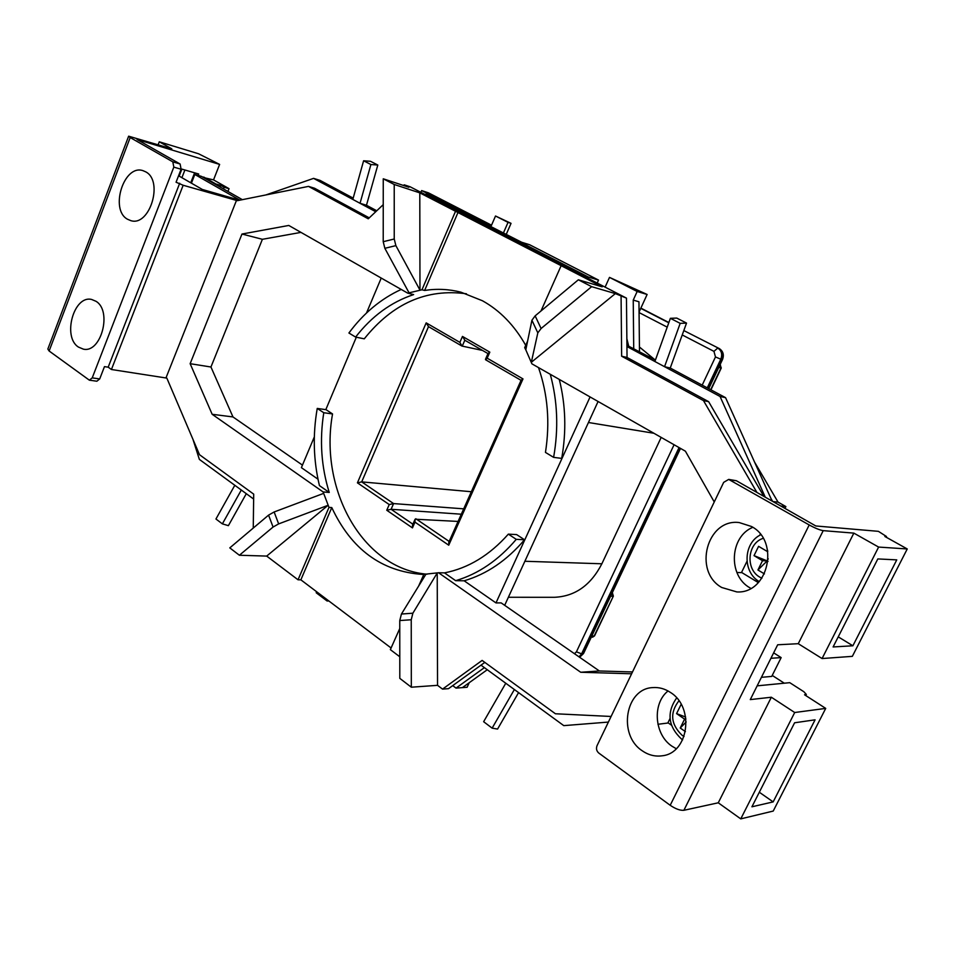 <?xml version="1.0" encoding="UTF-8"?>
<svg xmlns="http://www.w3.org/2000/svg" width="955" height="955" viewBox="0 0 955 955"><rect width="100%" height="100%" fill="white"/><g stroke="black" fill="none" stroke-linecap="round" stroke-linejoin="round"><path stroke-width="1.43" d="M767.617 550.319L767.092 551.369L758.58 546.332L754.032 555.631L762.508 560.692L757.936 569.992L764.43 573.907M757.936 569.992L767.187 560.895L762.508 560.692M768.226 558.794L767.187 560.895L754.032 555.631M767.796 551.405L767.092 551.369M767.187 560.895L768.035 561.397M681.667 705.22L680.939 704.718L676.582 713.612L684.592 719.127L680.223 728.008L685.415 731.614M680.223 728.008L686.179 721.956M685.929 718.96L684.592 719.127M685.642 717.026L676.582 713.612M721.729 587.492L736.794 591.921C768.214 594.046 780.151 541.222 751.49 526.492L739.206 522.564C706.987 518.29 692.817 571.46 721.729 587.492M752.827 527.315C729.727 536.65 727.782 575.519 749.878 587.814L750.821 588.375M670.505 692.482C694.774 707.213 688.758 753.22 662.221 755.787C655.106 756.79 648.397 755.083 642.106 750.69C617.658 734.801 625.406 688.579 652.707 687.6C658.95 687.099 664.883 688.734 670.505 692.482M676.247 748.708L671.974 746.201C654.223 734.526 652.098 703.453 668.046 690.966M145.661 171.816C163.818 180.889 149.732 226.872 130.823 220.641L127.469 219.22C109.539 209.599 123.923 164.021 142.94 170.647L145.661 171.816M78.429 347.071L83.336 349.136C101.111 353.41 112.427 310.924 95.989 301.291L91.668 299.476C73.81 294.832 62.182 336.912 78.429 347.071M401.207 289.437C380.914 298.772 363.485 313.3 348.909 333.009L355.618 337.079L364.273 338.822C392.624 303.368 426.694 288.362 466.47 293.794M355.618 337.079C371.758 316.212 391.096 302.055 413.634 294.594L407.737 293.149L288.78 225.452L241.973 234.035L190.141 363.688L212.165 414.291L323.124 491.956L328.986 507.38L298.044 579.792L300.861 579.828L391.096 647.991M714.256 501.972L685.404 451.19L531.899 363.831L525.799 349.817L531.923 320.235L535.146 315.866L541.091 328.52L591.646 286.667L578.348 279.791L602.199 286.834L455.523 211.27L421.967 289.783L407.737 293.149M421.967 289.783L424.641 290.451C436.817 288.553 448.898 289.126 460.871 292.158L482.454 300.765C500.002 310.518 514.423 325.38 525.716 345.352M772.117 501.089L725.561 397.662L720.058 396.48L626.934 346.51M655.417 360.071L626.922 345.292M376.759 210.769L366.469 205.253L377.81 165.036L370.91 164.535L360.035 203.296L366.469 205.253M375.745 211.724L313.574 178.37L265.896 194.939M608.395 722.076L563.784 725.633L481.01 665.158M253.636 499.047L199.356 459.391L192.922 439.252M242.355 199.667L201.481 176.388L194.82 174.467L191.418 183.169M353.195 198.139L320.08 180.4L313.574 178.37M628.581 345.698L626.85 338.631M725.561 397.662L670.243 368.021L686.526 323.088L676.737 318.075L670.374 318.325L654.891 361.515M757.16 685.845L789.761 682.67L803.847 691.718L806.33 694.44L804.564 694.786L825.717 708.395L794.703 712.514L740.758 818.877L773.228 811.058L825.717 708.395M772.225 675.424L784.294 683.195M223.482 188.923L224.138 187.276L229.033 188.684L213.538 179.886L219.626 164.403L198.58 153.779L159.27 141.794L158.136 144.73M220.175 187.037L220.832 185.401L224.138 187.276M229.033 188.684L227.935 191.466M203.487 177.535L213.538 179.886M203.69 177.033L215.89 183.981L220.832 185.401M484.4 667.629L456.024 688.101L467.126 687.266L469.215 682.718M456.024 688.101L452.718 685.618M591.646 286.667L615.342 293.603L626.468 298.127L410.077 186.762L404.204 184.828L403.523 185.473M409.015 292.755L384.853 248.312L383.218 241.699L394.236 239.001L394.224 184.482L383.253 178.8L408.895 187.252L404.204 184.828M394.224 184.482L419.794 192.862L455.523 211.27M178.573 175.768L202.329 189.46L239.669 200.216M383.242 204.645L368.26 218.802L308.501 186.392L237.353 200.669L183.157 185.258L176.066 182.226L181.104 169.25L173.822 167.125L92.229 377.882L99.702 378.932L96.861 381.224L89.376 380.186L92.229 377.882M308.501 186.392L314.529 188.231L369.251 217.859M763.881 496.409L708.634 401.661L627.041 357.468L626.468 298.127M621.084 296.563L621.645 356.215L703.477 400.599L708.634 401.661M703.477 400.599L756.921 492.434M621.645 356.215L627.041 357.468M736.902 572.487L741.45 572.618L746.977 561.325M759.691 535.373L760.287 534.132M605.1 287.133L609.493 277.392L647.12 294.474L639.062 312.058M437.545 685.332L437.223 573L412.882 613.194L411.235 619.759L399.763 620.547L399.799 678.36L411.319 687.206L437.545 685.332L442.547 689.116L448.516 688.662L484.83 662.388M399.775 628.474L390.356 649.639L399.787 656.765M266.696 556.085L328.078 505.291L278.645 523.901L273.07 527.041L268.57 515.127L229.797 547.884L239.395 555.249L266.696 556.085L298.044 579.792M670.028 718.494L667.808 723.03L657.935 724.284M253.254 528.055L253.708 494.153L199.511 454.711L166.839 378.108L111.437 369.501L108.19 367.174L104.477 366.625L99.702 378.932M442.547 689.116L482.12 660.418L555.428 713.767L611.093 716.465M426.228 193.71L521.657 242.248L529.655 244.755L598.534 280.09L588.316 277.022L426.228 193.71L425.751 194.832M503.452 232.901L508.036 222.372L495.514 216.009L491.324 225.678L421.632 190.582L428.365 192.803L491.538 225.201M794.703 712.514L771.342 697.234L718.267 802.797L683.887 810.294C680.175 810.616 675.615 808.945 670.195 805.292L809.207 524.952L728.701 479.41L736.353 480.723L815.809 525.966L878.397 531.338L886.479 536.507L884.879 536.483L907.25 548.958L852.338 656.348L822.076 658.544L878.612 547.072L907.25 548.958M772.929 501.554L778.038 502.115L785.87 506.568L780.796 506.031M728.701 479.41L723.687 482.347L597.03 745.7C595.956 748.589 596.541 751.048 598.785 753.053L670.195 805.292M761.422 677.322L771.736 676.415L781.154 657.601L773.646 652.85M785.87 506.568L784.974 508.406M487.265 669.73L462.399 687.624M455.654 580.676C478.336 573.967 498.546 560.191 516.261 539.336L508.346 534.132C489.569 555.309 468.284 568.225 444.493 572.881L455.654 580.676L464.154 580.795L495.979 602.915L501.172 602.892L599.37 670.971L632.497 671.95M639.48 351.536L638.955 301.768L633.237 300.097L637.164 291.478L647.12 294.474M778.038 502.115L754.534 462.029M773.156 801.902L751.919 806.796L794.596 722.78L815.081 719.819L773.156 801.902L759.321 792.244M877.824 558.926L896.757 559.881L852.887 645.783L833.106 646.953L877.824 558.926M771.342 697.234L750.284 699.597L777.68 644.78L798.261 643.694L822.076 658.544M878.612 547.072L853.842 533.117L823.21 530.646L683.887 810.294M853.842 533.117L798.261 643.694M740.758 818.877L718.267 802.797M159.27 141.794L171.816 148.861L128.639 136.183L130.19 137.544L49.123 350.998L89.376 380.186M173.822 167.125L172.819 161.861L180.113 164.009L137.031 139.478L219.626 164.403M130.19 137.544L172.819 161.861M302.449 465.109L232.972 416.941L210.948 367.007L262.398 239.299L300.968 232.387M184.9 169.99L181.904 177.678M394.236 239.001L395.871 245.626L419.973 290.117L419.794 192.862M236.554 200.216L166.098 377.583M541.091 328.52L537.82 332.877L531.326 362.291L615.342 293.603M631.613 673.788L580.712 672.26L599.37 670.971M418.636 586.072L423.853 574.349L438.56 572.749L580.712 672.26M525.799 349.817L524.689 347.656L527.602 341.09M540.996 310.972L561.146 265.681M538.489 367.568C547.8 394.284 550.116 422.552 545.46 452.407L553.614 457.361L561.707 458.388C566.506 431.278 565.694 404.944 559.272 379.398M381.224 278.06L366.505 313.001M356.311 337.222L325.81 409.647M314.338 436.889L301.386 467.652L317.991 479.195M332.543 413.945L326.037 409.671L317.239 408.43C312.667 434.728 313.407 460.453 319.436 485.594L329.248 492.446C321.274 466.911 319.448 440.339 323.769 412.727L332.543 413.945C318.946 489.247 362.375 568.726 427.052 574.206M464.154 580.795C486.764 574.146 506.89 560.466 524.534 539.766L516.643 534.597L508.346 534.132M495.979 602.915L590.083 396.934M212.165 414.291L232.972 416.941M323.124 491.956L329.248 492.446M444.493 572.881L438.56 572.749M428.509 326.646L361.694 481.881L357.421 482.836L426.181 322.874L459.88 342.379L461.969 346.056L482.466 350.425M459.88 342.379L462.471 336.423L489.82 352.156L487.169 358.173L522.994 378.908L521.12 380.186L448.838 542.142L448.743 545.198L414.983 522.134L415.079 519.21L458.078 521.43M471.34 491.73L361.694 481.881L393.579 503.583L391.096 509.278L461.313 514.208M412.894 524.188L391.096 509.278L386.751 510.245L389.234 504.562L393.579 503.583L463.7 508.836M420.892 192.337L421.632 190.582M598.081 401.494L504.682 605.327M179.695 183.241L108.19 367.174M183.157 185.258L111.437 369.501M597.185 283.062L598.534 280.09M495.514 216.009L511.044 223.351L506.257 234.345M639.504 347.059L655.082 359.904M661.182 437.402L601.865 563.784C590.763 585.343 574.85 596.517 554.127 597.305L508.37 597.269M241.973 234.035L262.398 239.299M190.141 363.688L210.948 367.007M180.113 164.009L181.104 169.25M179.158 176.09L181.868 169.107L198.712 174.013L198.163 175.434M49.123 350.998L47.846 349.053L128.591 136.314M772.655 501.399L770.9 498.403M633.714 348.444L633.237 300.097M809.207 524.952C815.128 528.187 819.796 530.085 823.21 530.646M423.817 574.421L422.385 574.409C381.523 571.508 351.321 549.232 331.779 507.571L300.861 579.828M331.779 507.571L328.986 507.38M458.149 212.117L424.641 290.451M516.261 539.336L524.534 539.766M323.769 412.727L317.239 408.43M553.614 457.361C558.675 428.7 557.553 401.005 550.271 374.276M239.395 555.249L273.07 527.041M268.57 515.127L274.133 511.976L323.59 493.401M399.763 620.547L401.434 614.041L425.894 574.265M411.319 687.206L411.235 619.759M578.348 279.791L535.146 315.866M383.253 178.8L383.218 241.699M194.629 172.819L190.737 182.775M838.239 636.854L852.887 645.783M741.546 572.415L758.342 582.622M770.924 658.293L781.154 657.601M508.036 222.372L511.044 223.351M439.575 200.084L439.909 199.285M588.316 277.022L587.779 278.215M637.164 291.478L609.493 277.392M316.642 591.742L316.201 592.757L327.076 600.982L327.517 599.967M328.854 600.97L327.076 600.982M671.413 725.143L667.951 722.732M239.872 200.168L194.82 174.467M686.526 323.088L680.187 323.363L664.549 366.696L670.243 368.021M765.265 497.185L720.058 396.48M246.306 493.687L228.4 525.656L222.372 523.865L241.305 490.034M234.811 485.283L215.949 519.007L222.372 523.865M518.577 692.602L497.567 729.071L492.135 728.14L483.636 721.705L505.768 683.243M492.135 728.14L514.363 689.534M377.81 165.036L370.516 161.3L363.604 160.774L370.91 164.535M363.604 160.774L352.825 199.428M680.187 323.363L670.374 318.325M426.181 322.874L428.52 326.598M462.471 336.423L464.834 340.207M489.82 352.156L488.053 353.422L485.462 359.319M414.983 519.448L412.56 524.952L412.453 527.888L386.751 510.245M487.169 358.173L485.773 359.808M763.188 538.345C747.419 543.073 745.198 569.192 759.894 577.202L761.887 578.253M678.945 700.791C669.682 712.788 670.72 724.272 682.049 735.243L684.055 736.46M805.495 695.383L805.865 694.643M522.994 378.908L448.743 545.198M414.983 522.134L412.453 527.888M389.234 504.562L357.421 482.836M464.81 340.243L462.244 346.152M415.819 518.732L449.16 541.425M653.912 433.26L588.447 422.504M524.868 561.265L601.865 563.784M640.769 308.346L668.775 322.79M683.816 330.561L719.342 348.599M668.858 322.551L640.877 308.119L668.858 322.527M679.053 447.573L581.607 653.829L582.908 653.757L680.079 448.158M708.312 388.422L721.98 359.498L720.798 359.199L707.261 387.861M574.456 653.709L576.414 651.847L674.075 444.744M702.188 385.14L715.474 356.943L713.946 351.368L682.228 334.942M667.211 327.147L639.074 312.572M710.687 389.688L720.977 367.962L720.38 364.882M710.95 389.831L721.276 367.985L718.781 367.424M612.215 592.864L612.991 596.242L610.615 596.242M591.766 636.114L594.165 636.03L613.373 596.087M576.414 651.847L581.607 653.829L579.017 656.873M579.542 657.231L583.601 653.411M713.946 351.368L717.742 348.05C721.574 350.616 722.589 354.329 720.798 359.199L715.474 356.943M722.505 359.546L721.98 359.498C723.771 354.627 722.756 350.927 718.924 348.372L719.091 348.432C723.138 351.082 724.284 354.794 722.505 359.546L708.741 388.649M736.353 480.723L730.348 479.959M537.82 332.877L531.923 320.235M395.871 245.626L384.853 248.312M274.133 511.976L278.645 523.901M401.434 614.041L412.882 613.194M591.217 637.272L594.559 635.839M760.789 534.764C743.277 542.87 742.286 571.926 759.261 581.619M676.641 697.914C666.447 712.716 668.094 726.457 681.595 739.134M681.727 739.23L682.634 739.827M680.497 448.396L583.553 653.507L579.613 657.279M721.276 367.985L720.082 364.679M592.494 637.224L594.535 635.899L613.349 596.135L612.453 593.031M461.886 346.008L428.246 326.491M487.981 353.589L464.572 340.099M521.06 380.329L485.558 359.737M886.133 537.188L886.479 536.507M805.757 695.55L806.33 694.44"/></g></svg>
